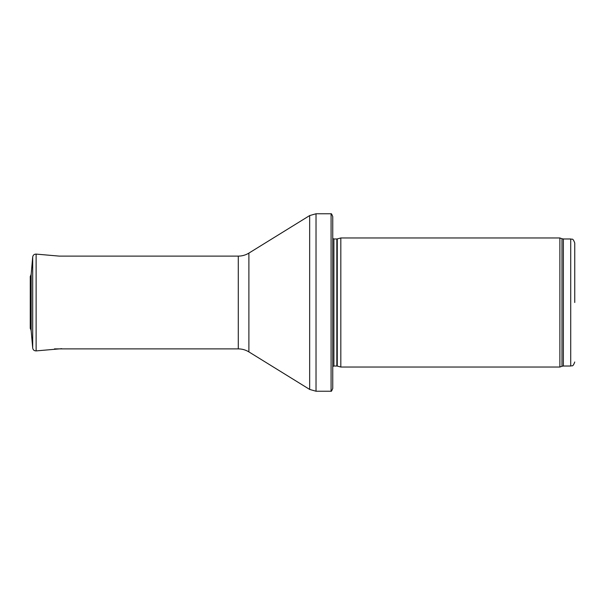 <?xml version="1.0" encoding="UTF-8"?>
<svg xmlns="http://www.w3.org/2000/svg" width="605" height="605" viewBox="0 0 605 605"><rect width="100%" height="100%" fill="white"/><g stroke="black" fill="none" stroke-linecap="round" stroke-linejoin="round"><path stroke-width="0.91" d="M574.75 302.5L574.75 243.006L574.75 302.5M559.882 302.5L559.882 367.031L340.819 367.031L340.819 237.969L559.882 237.969L559.882 302.5M331.086 213.769C331.29 213.346 331.842 214.291 332.75 216.59L332.75 388.41C331.842 390.709 331.29 391.654 331.086 391.231L316.022 391.231L316.022 213.769L331.086 213.769L331.086 391.231M32.708 256.951L32.708 348.049C33.056 349.947 34.19 350.892 36.126 350.9L36.126 254.1C34.19 254.108 33.056 255.053 32.708 256.951L31.165 274.36L31.165 330.64L30.273 328.054M574.75 243.006C572.685 237.319 571.944 239.837 570.719 238.975L570.719 366.025C571.944 365.163 572.685 367.681 574.75 361.994M570.719 238.975L563.361 238.975L563.361 366.025L570.719 366.025M563.361 238.975L561.985 238.733L561.985 366.267L563.361 366.025M337.257 366.078L336.841 366.025L336.841 238.975L337.257 238.922L337.257 366.078L340.819 367.031M336.841 238.975L333.899 238.975L333.899 366.025L332.75 366.501M248.889 253.109L248.889 351.891C245.638 349.909 242.098 348.904 238.287 348.881L238.287 256.119C242.098 256.096 245.638 255.091 248.889 253.109L309.662 215.569L309.662 389.431L316.022 391.231M561.985 238.733L559.882 237.969M561.985 366.267L559.882 367.031M337.257 238.922L340.819 237.969M336.841 366.025L333.899 366.025M333.899 238.975L332.75 238.499M309.662 215.569L316.022 213.769M248.889 351.891L309.662 389.431M238.287 256.119L59.335 256.119L36.126 254.1M238.287 348.881L54.45 348.881M36.126 350.9L61.74 348.677M32.708 348.049L31.165 330.64M30.273 276.946L30.25 328.417M31.165 274.36L30.25 276.583"/></g></svg>

